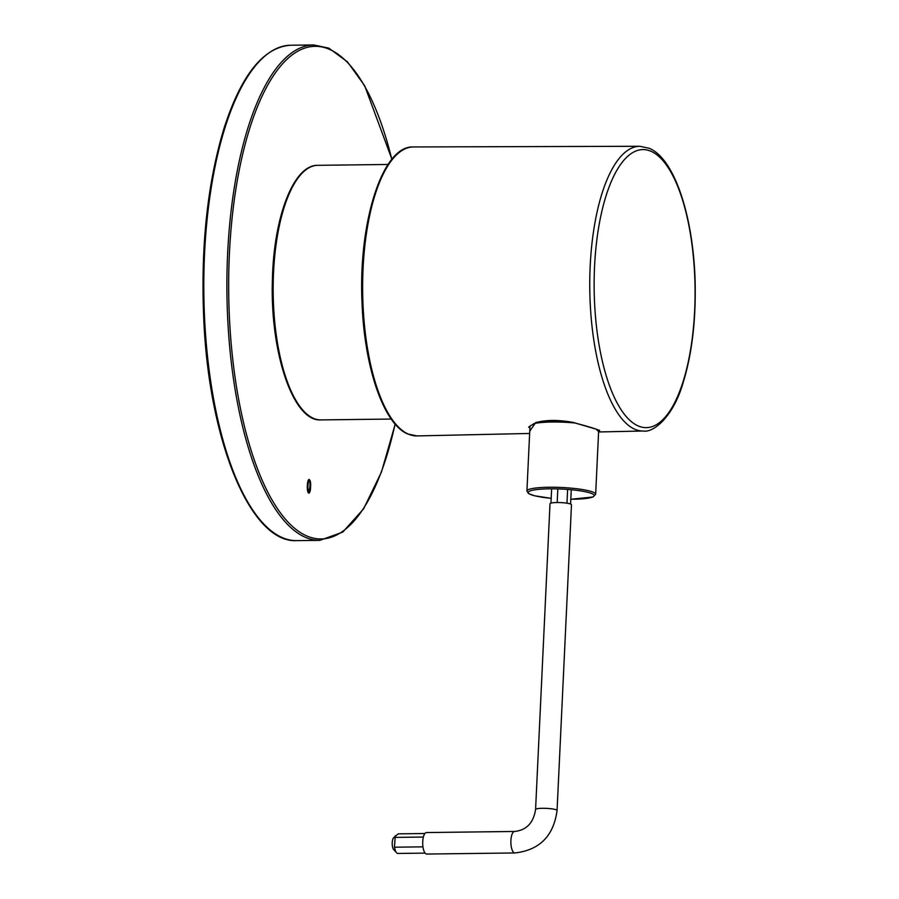 <?xml version="1.0" encoding="UTF-8"?>
<svg xmlns="http://www.w3.org/2000/svg" width="899" height="899" viewBox="0 0 899 899"><rect width="100%" height="100%" fill="white"/><g stroke="black" fill="none" stroke-linecap="round" stroke-linejoin="round"><path stroke-width="1.35" d="M310.56 486.988C310.503 490.472 309.975 492.528 308.953 493.146C306.435 492.955 306.997 479.897 309.02 479.437C310.38 480.066 310.897 482.583 310.56 486.988M308.784 481.01L307.604 482.853M307.537 490.82L308.222 491.775M309.941 486.707C310.2 483.28 309.919 481.313 309.11 480.819C308.312 478.74 307.042 491.798 308.863 491.775L309.941 486.707M309.75 489.348L308.604 493.068M308.694 479.527L309.784 481.819M529.241 427.396L529.241 427.407C527.623 427.452 529.961 425.868 536.22 422.665C543.007 421.024 548.334 420.339 552.2 420.62L573.236 422.44L596.183 429.171L598.903 431.958L643.358 431.003A142.368 51.659 -90.7 0 1 589.778 289.276A142.368 51.659 -90.7 0 1 639.841 146.279L413.473 146.953A144.492 52.423 89.3 0 0 362.69 280.095A144.492 52.423 89.3 0 0 408.348 434.116A144.492 52.423 89.3 0 0 417.035 435.914L407.843 434.015C383.918 424.463 364.612 368.399 362.106 304.401C357.914 223.222 382.266 145.132 413.473 146.953M557.605 420.575A35.095 5.293 -177.3 0 0 546.794 420.687M529.736 431.25L535.613 422.642C545.974 419.799 558.515 419.732 573.236 422.44M573.034 422.395L573.113 422.508C590.98 427.239 599.813 430.025 599.622 430.902L599.363 430.127M535.613 422.642A1.371 1.045 71.2 0 0 536.242 422.665M514.633 831.463A10.754 3.899 -90.7 0 0 510.868 841.385A10.754 3.899 -90.7 0 0 514.262 852.825A10.754 3.899 -90.7 0 0 514.902 852.96L426.733 854.05A10.754 3.899 -90.7 0 1 426.104 853.915A10.754 3.899 -90.7 0 1 422.71 842.475A10.754 3.899 -90.7 0 1 426.474 832.553L514.633 831.463C526.499 830.193 533.478 822.866 535.579 809.482L550.008 503.721A10.754 1.618 -177.3 0 1 558.807 502.541A10.754 1.618 -177.3 0 1 570.764 504.103A10.754 1.618 -177.3 0 1 571.483 504.732L557.065 810.493A10.754 1.618 -177.3 0 0 556.346 809.864A10.754 1.618 -177.3 0 0 544.389 808.302A10.754 1.618 -177.3 0 0 535.579 809.482M550.963 503.103L551.638 488.82M425.126 853.117L397.324 853.466L393.706 849.645A6.45 2.337 -90.7 0 1 392.211 843.723A6.45 2.337 -90.7 0 1 393.56 837.767L398.257 833.845L424.879 833.519M395.729 851.937L394.459 847.206L395.245 835.755M422.957 846.847L394.459 847.206M423.362 837.048L394.919 837.396M570.584 504.024L571.258 489.741M566.977 503.193L567.629 489.438M557.178 502.53L557.818 488.91M391.829 159.393A246.348 89.372 89.3 0 0 329.562 49.389A246.348 89.372 89.3 0 0 231.751 221.491A246.348 89.372 89.3 0 0 283.41 516.768A246.348 89.372 89.3 0 0 395.099 424.013M290.658 45.231L313.74 44.95A247.719 89.878 89.3 0 0 226.941 293.759A247.719 89.878 89.3 0 0 319.864 540.355L296.782 540.636A247.719 89.878 89.3 0 1 203.848 294.04A247.719 89.878 89.3 0 1 290.658 45.231C263.486 47.096 241.269 74.808 224.008 128.343C207.22 183.935 200.499 248.214 203.859 321.179C209.456 442.904 250.967 543.412 296.782 540.636M651.078 151.313A139.03 50.445 -90.7 0 1 684.712 376.209A139.03 50.445 -90.7 0 1 598.015 338.282A139.03 50.445 -90.7 0 1 651.078 151.313M563.28 421.047A33.027 4.989 -177.3 0 0 541.086 421.485M575.663 423.058A34.409 5.192 -177.3 0 0 533.613 423.71M570.809 499.271L593.037 497.001L595.655 494.293A34.409 5.192 -177.3 0 0 585.743 490.146A34.409 5.192 -177.3 0 0 548.345 487.258A34.409 5.192 -177.3 0 0 526.915 491.056L529.983 426.092M570.809 499.248A33.027 4.989 -177.3 0 0 584.698 491.607A33.027 4.989 -177.3 0 0 533.107 490.124A33.027 4.989 -177.3 0 0 551.188 498.327L534.489 495.765L528.612 493.618L526.915 491.056M391.234 419.046L320.943 419.912A127.298 46.186 -90.7 0 1 275.352 250.304A127.298 46.186 -90.7 0 1 317.797 165.326L388.087 164.461M313.74 44.95L328.832 48.141L347.508 61.896L364.679 85.753L391.93 159.269M319.864 540.355L342.71 532.129L363.589 508.856L381.423 472.11L395.212 424.137M308.469 480.819L309.11 480.808M308.222 491.787L308.863 491.775M529.635 433.464L417.035 435.914M643.358 431.003C652.46 433.048 672.879 418.192 683.083 382.805C691.455 355.701 695.511 324.202 695.242 288.287C694.646 221.087 675.632 159.067 649.247 148.301L639.841 146.279M541.558 421.406L562.976 421.013M595.655 494.293L598.667 430.351M320.943 419.912C292.984 422.002 269.824 351.644 272.419 279.297C273.813 216.738 293.658 164.618 317.797 165.326M514.902 852.96C539.58 850.139 553.627 835.98 557.065 810.493"/></g></svg>
